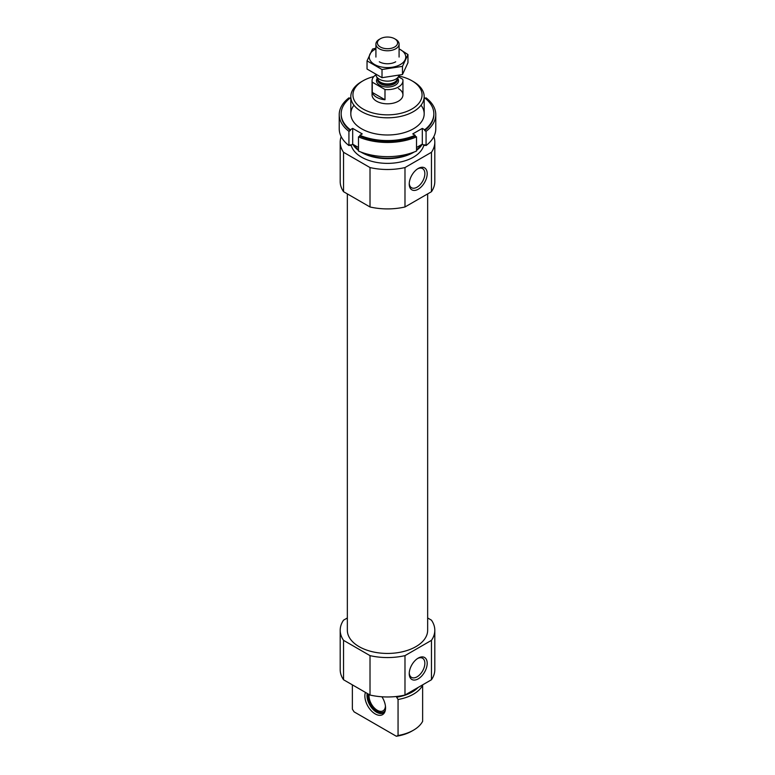 <?xml version="1.0" encoding="UTF-8"?>
<svg xmlns="http://www.w3.org/2000/svg" width="775" height="775" viewBox="0 0 775 775"><rect width="100%" height="100%" fill="white"/><g stroke="black" fill="none" stroke-linecap="round" stroke-linejoin="round"><path stroke-width="1.16" d="M422.423 684.974L422.637 685.303A36.687 21.177 180 0 1 398.059 699.486L396.626 697.219A34.914 20.16 180 0 0 418.103 687.473M352.363 684.858L352.363 709.135L354.088 711.857L396.335 736.25L398.059 735.514L398.059 699.486M422.637 685.303L422.637 721.322A36.687 21.177 180 0 1 413.443 730.205A36.687 21.177 180 0 1 398.059 735.514M413.443 730.205L411.942 731.067A34.555 19.956 180 0 1 396.335 736.25M427.655 617.975L431.452 620.165A47.304 27.309 180 0 1 434.804 630.259L434.804 669.668A47.304 27.309 180 0 1 431.452 679.762L404.986 695.039A47.304 27.309 180 0 1 370.014 695.039L343.548 679.762A47.304 27.309 180 0 1 340.196 669.668L340.196 630.259A47.304 27.309 180 0 1 343.548 620.165L347.345 617.975M427.655 193.886L427.655 630.259A40.155 23.182 180 0 1 387.5 653.441A40.155 23.182 180 0 1 347.345 630.259L347.345 193.886M434.804 630.259A47.304 27.309 180 0 1 431.452 640.353L404.986 655.631A47.304 27.309 180 0 1 370.014 655.631L343.548 640.353A47.304 27.309 180 0 1 340.196 630.259M398.757 76.028A34.555 19.956 180 0 1 411.942 80.784L411.942 80.784A34.555 19.956 180 0 1 411.942 109.004A34.555 19.956 180 0 1 363.058 109.004A34.555 19.956 180 0 1 363.058 80.784A34.555 19.956 180 0 1 373.812 76.58M398.418 88.592A15.442 8.922 180 0 1 402.942 94.899A15.442 8.922 180 0 1 387.5 103.811A15.442 8.922 180 0 1 372.058 94.899L372.058 80.707A15.442 8.922 180 0 1 375.933 74.797A11.586 6.684 180 0 0 376.301 76.163A11.586 6.684 180 0 0 379.304 79.176A11.586 6.684 180 0 0 390.503 80.91A11.586 6.684 180 0 0 398.699 76.163A11.586 6.684 180 0 0 398.96 75.407M413.443 81.656L411.942 80.784L413.443 81.656A36.687 21.177 180 0 1 424.187 96.633A36.687 21.177 180 0 1 387.5 117.81A36.687 21.177 180 0 1 350.813 96.633A36.687 21.177 180 0 1 361.557 81.656L363.058 80.784M422.298 144.169A36.687 21.177 180 0 1 416.514 150.418M414.102 152.045A36.687 21.177 180 0 1 360.898 152.045M358.486 150.418A36.687 21.177 180 0 1 352.702 144.169M423.847 145.051A36.687 21.177 180 0 1 387.5 163.37A36.687 21.177 180 0 1 351.153 145.051M433.816 136.642A47.304 27.309 180 0 1 434.804 142.193L434.804 181.602A47.304 27.309 180 0 1 431.452 191.696L404.986 206.973A47.304 27.309 180 0 1 370.014 206.973L370.014 167.565L343.548 152.287A47.304 27.309 180 0 1 340.196 142.193A47.304 27.309 180 0 1 341.184 136.642M370.014 206.973L343.548 191.696L343.548 152.287M343.548 191.696A47.304 27.309 180 0 1 340.196 181.602L340.196 142.193M434.804 142.193A47.304 27.309 180 0 1 431.452 152.287L404.986 167.565A47.304 27.309 180 0 1 370.014 167.565M431.452 191.696L431.452 152.287M409.239 184.024A12.7 7.333 120 0 0 418.219 189.216A12.7 7.333 120 0 0 427.199 173.658A12.7 7.333 120 0 0 418.219 168.475A12.7 7.333 120 0 0 409.239 184.024M404.986 206.973L404.986 167.565M370.014 655.631L370.014 695.039M343.548 640.353L343.548 679.762M409.239 673.669A12.7 7.333 120 0 0 418.219 678.852A12.7 7.333 120 0 0 427.199 663.303A12.7 7.333 120 0 0 418.219 658.111A12.7 7.333 120 0 0 409.239 673.669M431.452 640.353L431.452 679.762M404.986 655.631L404.986 695.039M365.451 692.404A14.628 8.447 -120 0 0 375.216 713.93A14.628 8.447 -120 0 0 384.875 711.828A14.628 8.447 -120 0 0 381.939 696.783M385.165 711.004A13.514 7.798 60 0 1 383.334 712.903A13.514 7.798 60 0 1 376.582 712.235A13.514 7.798 60 0 1 367.243 693.441M383.983 712.448A13.514 7.798 60 0 1 381.358 712.68L380.535 712.574A12.962 7.479 60 0 1 368.202 693.993M385.282 710.549A12.962 7.479 60 0 1 380.535 712.574M385.437 706.073A11.586 6.684 60 0 1 383.053 710.83A11.586 6.684 60 0 1 373.502 707.042A11.586 6.684 60 0 1 369.181 694.565M409.258 183.317A11.044 6.374 120 0 0 411.525 187.734A11.044 6.374 120 0 0 422.569 181.36A11.044 6.374 120 0 0 422.569 168.601A11.044 6.374 120 0 0 417.609 168.843M409.258 672.962A11.044 6.374 120 0 0 411.525 677.379A11.044 6.374 120 0 0 422.569 670.995A11.044 6.374 120 0 0 422.569 658.237A11.044 6.374 120 0 0 417.609 658.488M435.773 128.795A48.273 27.871 180 0 1 426.076 145.545L426.076 131.353A48.273 27.871 180 0 0 435.773 114.603L435.773 128.795M425.272 98.318L426.076 97.853A48.273 27.871 180 0 1 435.773 114.603M416.514 151.057A48.273 27.871 180 0 1 358.486 151.057L358.486 136.875A48.273 27.871 180 0 0 416.514 136.875L416.514 151.057M424.187 98.154L424.69 97.863A46.335 26.757 180 0 1 433.835 113.818L433.835 114.603A46.335 26.757 180 0 1 424.69 130.558L426.076 131.353M433.835 113.818A46.335 26.757 180 0 1 424.69 129.774L424.69 130.558M350.813 98.154L350.31 97.863A46.335 26.757 180 0 0 341.165 113.818A46.335 26.757 180 0 0 350.31 129.774L352.683 128.398L362.245 133.91L359.862 135.286A46.335 26.757 180 0 0 415.138 135.286L415.138 136.08A46.335 26.757 180 0 1 359.862 136.08L358.486 136.875M359.862 135.286L359.862 136.08M416.514 136.875L415.138 136.08M426.076 145.545L424.69 144.751L424.69 145.535A46.335 26.757 180 0 0 425.272 145.08M339.227 114.603L339.227 128.795A48.273 27.871 180 0 0 348.924 145.545L348.924 131.353A48.273 27.871 180 0 1 339.227 114.603A48.273 27.871 180 0 1 348.924 97.853L349.728 98.318M348.924 145.545L350.31 144.751L350.31 145.535A46.335 26.757 180 0 1 349.728 145.08M416.514 147.512L422.317 144.16L424.69 145.535M350.31 145.535L352.683 144.16L358.486 147.512M415.138 135.286L412.755 133.91L422.317 128.398L424.69 129.774M421.028 105.226A36.687 21.177 180 0 1 408.26 131.275A36.687 21.177 180 0 1 361.557 128.786A36.687 21.177 180 0 1 353.972 105.226M350.31 129.774L350.31 130.558A46.335 26.757 180 0 1 341.165 114.603L341.165 113.818M348.924 131.353L350.31 130.558M352.683 128.398L352.683 144.16M422.317 128.398L422.317 144.16M398.418 76.764L402.738 79.263A15.442 8.922 180 0 1 402.942 80.707A15.442 8.922 180 0 1 384.991 89.513L372.262 82.16A15.442 8.922 180 0 1 372.058 80.707M372.262 92.399A15.442 8.922 0 0 0 376.582 97.263A15.442 8.922 0 0 0 384.991 99.752L372.262 92.399L372.262 82.16M384.991 89.513L384.991 99.752M380.36 47.004A10.104 5.832 180 0 1 380.36 38.75A10.104 5.832 180 0 1 394.64 38.75A10.104 5.832 180 0 1 394.64 47.004A10.104 5.832 180 0 1 380.36 47.004M394.64 38.75L395.696 39.351A11.586 6.684 180 0 1 399.086 44.088A11.586 6.684 180 0 1 391.937 50.259A11.586 6.684 180 0 1 379.304 48.815A11.586 6.684 180 0 1 375.914 44.088A11.586 6.684 180 0 1 379.304 39.351L380.36 38.75M407.96 54.541L407.96 62.717L402.477 74.526L382.017 77.694L367.04 69.043L367.04 60.867L382.017 69.517L402.477 66.35L407.96 54.541L399.086 48.825M382.017 77.694L382.017 69.517M402.477 74.526L402.477 66.35M375.914 48.205L372.523 49.057L367.04 60.867M395.696 61.797L395.696 61.797A11.586 6.684 0 0 1 379.304 61.797M375.914 48.922A18.242 10.53 0 0 0 373.986 64.141A18.242 10.53 0 0 0 400.404 64.509A18.242 10.53 0 0 0 399.086 48.922M421.183 144.818A36.008 20.789 180 0 1 416.514 149.769M411.448 152.985A36.008 20.789 180 0 1 363.552 152.985M358.486 149.769A36.008 20.789 180 0 1 353.817 144.818M397.701 78.323A11.005 6.355 180 0 1 393.574 86.006A11.005 6.355 180 0 1 379.721 85.202A11.005 6.355 180 0 1 377.299 78.323M398.699 76.163L397.081 79.66A9.92 5.725 180 0 1 390.077 83.719A9.92 5.725 180 0 1 380.486 82.237A9.92 5.725 180 0 1 377.919 79.66L376.301 76.163M397.255 79.292A9.842 5.687 180 0 1 390.639 83.903A9.842 5.687 180 0 1 380.535 82.528A9.842 5.687 180 0 1 377.745 79.292M397.343 79.089L397.343 79.767A9.842 5.687 180 0 1 391.268 85.017A9.842 5.687 180 0 1 380.535 83.787A9.842 5.687 180 0 1 377.657 79.767L377.657 79.089M350.813 96.633L350.813 113.818M424.187 96.633L424.187 113.818M402.942 80.707L402.942 94.899M375.914 44.088L375.914 57.059M399.086 44.088L399.086 57.059"/></g></svg>

